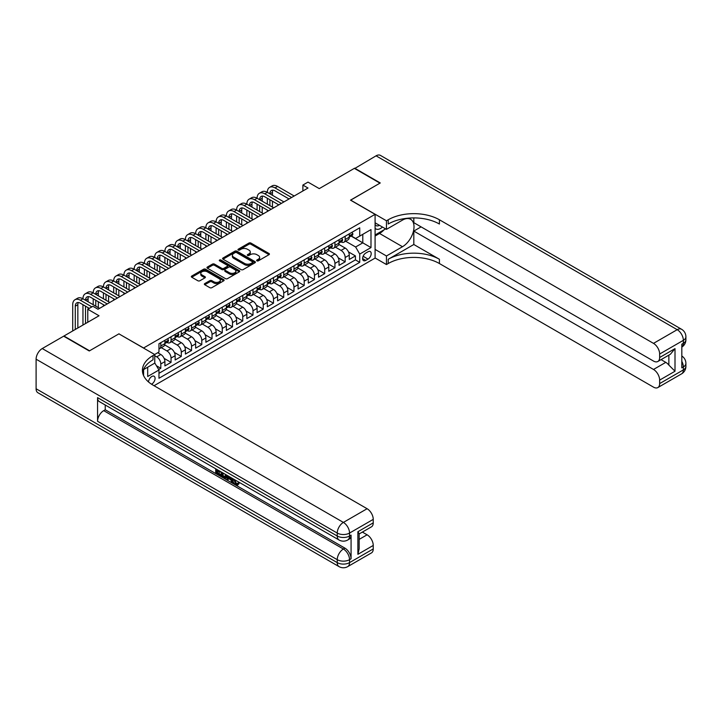 <?xml version="1.0" encoding="UTF-8"?>
<svg xmlns="http://www.w3.org/2000/svg" width="722" height="722" viewBox="0 0 722 722"><rect width="100%" height="100%" fill="white"/><g stroke="black" fill="none" stroke-linecap="round" stroke-linejoin="round"><path stroke-width="1.08" d="M256.915 260.841A0.993 0.578 0 0 0 258.323 260.841L269.008 254.667A1.426 0.821 0 0 0 269.423 254.09A1.426 0.821 0 0 0 269.008 253.512L250.913 243.061A1.426 0.821 0 0 0 248.9 243.061L238.215 249.225A0.993 0.578 0 0 0 239.623 250.038L241.004 249.243A4.549 2.626 0 0 1 247.438 249.243L248.946 250.11A4.549 2.626 0 0 1 250.281 251.969A4.549 2.626 0 0 1 248.946 253.828L247.565 254.631A0.993 0.578 0 0 0 248.973 255.444L250.353 254.64A4.549 2.626 0 0 1 256.788 254.64L258.296 255.516A4.549 2.626 0 0 1 259.631 257.366A4.549 2.626 0 0 1 258.296 259.225L256.915 260.028A0.993 0.578 0 0 0 256.915 260.841L256.915 260.028M151.521 384.203A4.639 2.68 120 0 0 151.791 384.068A4.639 2.68 120 0 0 154.824 379.98A4.639 2.68 120 0 0 154.111 376.261A4.639 2.68 120 0 0 151.791 376.496A4.639 2.68 120 0 0 148.524 381.965M204.759 283.575A1.426 0.821 0 0 0 204.344 284.161A1.426 0.821 0 0 0 204.759 284.739L209.84 287.672A1.426 0.821 0 0 0 211.853 287.672L223.712 280.822A1.426 0.821 0 0 0 224.127 280.244A1.426 0.821 0 0 0 223.712 279.658L205.617 269.216A1.426 0.821 0 0 0 203.604 269.216L191.736 276.057A1.426 0.821 0 0 0 191.321 276.643A1.426 0.821 0 0 0 191.736 277.221L197.873 280.759A1.426 0.821 0 0 0 199.886 280.759L204.958 277.835A1.426 0.821 0 0 0 205.382 277.248A1.426 0.821 0 0 0 204.958 276.67L201.916 274.911A3.8 2.193 0 0 1 200.806 273.358A3.8 2.193 0 0 1 203.153 271.337A3.8 2.193 0 0 1 207.295 271.806L219.217 278.692A3.8 2.193 0 0 1 220.327 280.244A3.8 2.193 0 0 1 217.981 282.266A3.8 2.193 0 0 1 213.838 281.797L211.853 280.65A1.426 0.821 0 0 0 209.84 280.65L204.759 283.575L204.759 284.739L209.84 281.833L209.84 280.65M119.013 333.916L143.597 347.986L375.088 214.335L350.513 200.147L379.962 183.144L354.349 168.361L319.268 188.613L307.996 182.106L302.879 185.067L307.996 188.027L98.021 309.251L92.894 306.299L87.777 309.251L87.777 322.265M119.013 333.799L89.564 350.802L63.96 336.01L99.04 315.758L87.777 309.251M241.103 269.622A1.426 0.821 0 0 0 243.115 269.622L254.983 262.772A1.426 0.821 0 0 0 255.398 262.185A1.426 0.821 0 0 0 254.983 261.608L236.879 251.157A1.426 0.821 0 0 0 234.876 251.157L223.008 258.007A1.426 0.821 0 0 0 222.593 258.593A1.426 0.821 0 0 0 223.008 259.171L241.103 269.622M219.939 261.057A0.993 0.578 0 0 1 220.95 261.193L239.325 271.806L227.484 278.647A1.426 0.821 0 0 1 225.472 278.647L207.376 268.196L207.376 267.032A1.426 0.821 0 0 0 206.961 267.618A1.426 0.821 0 0 0 207.376 268.196M207.376 267.032L212.448 264.108A1.426 0.821 0 0 1 214.461 264.108L221.798 268.34A1.426 0.821 0 0 0 223.811 268.34L227.177 266.4A1.426 0.821 0 0 0 227.601 265.813A1.426 0.821 0 0 0 227.177 265.236L219.542 260.822A0.993 0.578 0 0 1 220.95 260.01L239.343 270.633A1.426 0.821 0 0 1 239.767 271.21A1.426 0.821 0 0 1 239.343 271.797L239.343 270.633M158.687 369.502L160.807 368.274L156.557 365.819M154.761 355.738L156.71 356.858A5.794 3.348 60 0 1 160.807 363.96L164.905 361.596L164.905 365.91L171.051 362.363L164.12 358.365M161.277 347.67L166.953 350.946A5.794 3.348 60 0 1 171.051 358.04L175.148 355.675L175.148 359.998L181.294 356.442L174.363 352.444M171.52 341.759L177.197 345.035A5.794 3.348 60 0 1 181.294 352.128L185.392 349.764L185.392 354.078L191.538 350.531L184.606 346.533M181.763 335.838L187.44 339.123A5.794 3.348 60 0 1 191.538 346.217L195.635 343.852L195.635 348.166L201.781 344.62L194.85 340.622M192.007 329.927L197.684 333.203A5.794 3.348 60 0 1 201.781 340.306L205.878 337.932L205.878 342.255L212.024 338.708L205.093 334.71M202.25 324.016L207.927 327.292A5.794 3.348 60 0 1 212.024 334.385L216.122 332.021L216.122 336.344L222.268 332.788L215.337 328.79M212.494 318.104L218.17 321.38A5.794 3.348 60 0 1 222.268 328.474L226.365 326.109L226.365 330.423L232.511 326.876L225.58 322.878M222.737 312.184L228.414 315.46A5.794 3.348 60 0 1 232.511 322.563L236.608 320.198L236.608 324.512L242.754 320.965L235.823 316.967M232.98 306.272L238.657 309.548A5.794 3.348 60 0 1 242.754 316.651L246.852 314.278L246.852 318.601L252.998 315.054L246.067 311.047M243.224 300.361L248.9 303.637A5.794 3.348 60 0 1 252.998 310.731L257.095 308.366L257.095 312.689L263.241 309.133L256.31 305.135M253.467 294.441L259.144 297.726A5.794 3.348 60 0 1 263.241 304.819L267.339 302.455L267.339 306.769L273.485 303.222L266.553 299.224M263.71 288.529L269.387 291.805A5.794 3.348 60 0 1 273.485 298.908L277.582 296.543L277.582 300.857L283.728 297.311L276.797 293.312M273.945 282.618L279.631 285.894A5.794 3.348 60 0 1 283.728 292.997L287.825 290.623L287.825 294.946L293.971 291.399L287.04 287.392M284.188 276.707L289.874 279.983A5.794 3.348 60 0 1 293.971 287.076L298.069 284.712L298.069 289.026L304.206 285.479L297.283 281.481M294.432 270.786L300.117 274.071A5.794 3.348 60 0 1 304.206 281.165L308.303 278.8L308.303 283.114L314.449 279.567L307.527 275.569M304.675 264.875L310.352 268.151A5.794 3.348 60 0 1 314.449 275.253L318.546 272.889L318.546 277.203L324.692 273.656L317.77 269.658M314.918 258.963L320.595 262.239A5.794 3.348 60 0 1 324.692 269.333L328.79 266.969L328.79 271.291L334.936 267.745L328.014 263.738M325.162 253.052L330.838 256.328A5.794 3.348 60 0 1 334.936 263.422L339.033 261.057L339.033 265.371L345.179 261.824L345.179 257.51A5.794 3.348 -120 0 0 341.082 250.417L335.405 247.132M338.257 257.826L345.179 261.824M164.905 361.596A5.794 3.348 -120 0 0 160.807 354.493L157.739 352.724M175.148 355.675A5.794 3.348 -120 0 0 171.051 348.582L164.715 344.926M185.392 349.764A5.794 3.348 -120 0 0 181.294 342.67L174.959 339.006M195.635 343.852A5.794 3.348 -120 0 0 191.538 336.75L185.202 333.095M205.878 337.932A5.794 3.348 -120 0 0 201.781 330.838L195.445 327.183M216.122 332.021A5.794 3.348 -120 0 0 212.024 324.927L205.689 321.272M226.365 326.109A5.794 3.348 -120 0 0 222.268 319.016L215.932 315.352M236.608 320.198A5.794 3.348 -120 0 0 232.511 313.095L226.176 309.44M246.852 314.278A5.794 3.348 -120 0 0 242.754 307.184L236.419 303.529M257.095 308.366A5.794 3.348 -120 0 0 252.998 301.273L246.662 297.617M267.339 302.455A5.794 3.348 -120 0 0 263.241 295.361L256.906 291.697M277.582 296.543A5.794 3.348 -120 0 0 273.485 289.441L267.149 285.786M287.825 290.623A5.794 3.348 -120 0 0 283.728 283.529L277.392 279.874M298.069 284.712A5.794 3.348 -120 0 0 293.971 277.618L287.636 273.963M308.303 278.8A5.794 3.348 -120 0 0 304.206 271.707L297.879 268.043M318.546 272.889A5.794 3.348 -120 0 0 314.449 265.786L308.123 262.131M328.79 266.969A5.794 3.348 -120 0 0 324.692 259.875L318.366 256.22M339.033 261.057A5.794 3.348 -120 0 0 334.936 253.963L328.6 250.308M368.021 251.77L365.774 253.07A4.494 2.59 120 0 0 362.841 257.032A4.494 2.59 120 0 0 363.527 260.633A4.494 2.59 120 0 0 365.774 260.407L368.021 259.108A4.494 2.59 120 0 0 370.955 255.146A4.494 2.59 120 0 0 370.269 251.554A4.494 2.59 120 0 0 368.021 251.77M143.597 375.648L143.597 369.574M154.048 385.719L375.088 258.097L375.088 214.335M154.761 362.949L158.966 369.989L158.966 378.265L359.727 262.357L359.727 254.081L355.63 246.987L345.648 241.22M158.966 369.989L147.694 376.496L147.694 367.209M154.661 354.493L158.966 352.011L158.966 343.735L359.727 227.818L359.727 236.103L370.991 229.596L370.991 247.574L359.727 254.081M166.899 342.399L166.953 342.427A5.794 3.348 60 0 0 169.85 342.715L173.948 340.351A5.794 3.348 -120 0 0 175.148 337.697L175.148 334.385M177.143 336.488L177.197 336.515A5.794 3.348 60 0 0 180.094 336.804L184.191 334.439A5.794 3.348 -120 0 0 185.392 331.786L185.392 328.474M187.386 330.577L187.44 330.604A5.794 3.348 60 0 0 190.337 330.893L194.435 328.528A5.794 3.348 -120 0 0 195.635 325.875L195.635 322.563M197.629 324.656L197.684 324.692A5.794 3.348 60 0 0 200.581 324.972L204.678 322.608A5.794 3.348 -120 0 0 205.878 319.954L205.878 316.651M207.873 318.745L207.927 318.772A5.794 3.348 60 0 0 210.824 319.061L214.921 316.696A5.794 3.348 -120 0 0 216.122 314.043L216.122 310.731M218.116 312.834L218.17 312.861A5.794 3.348 60 0 0 221.067 313.149L225.165 310.785A5.794 3.348 -120 0 0 226.365 308.132L226.365 304.819M228.36 306.913L228.414 306.949A5.794 3.348 60 0 0 231.311 307.238L235.408 304.874A5.794 3.348 -120 0 0 236.608 302.22L236.608 298.908M238.603 301.002L238.657 301.038A5.794 3.348 60 0 0 241.554 301.318L245.651 298.953A5.794 3.348 -120 0 0 246.852 296.3L246.852 292.988M248.846 295.09L248.9 295.118A5.794 3.348 60 0 0 251.797 295.406L255.895 293.042A5.794 3.348 -120 0 0 257.095 290.388L257.095 287.076M259.09 289.179L259.144 289.206A5.794 3.348 60 0 0 262.041 289.495L266.138 287.13A5.794 3.348 -120 0 0 267.339 284.477L267.339 281.165M269.333 283.259L269.387 283.295A5.794 3.348 60 0 0 272.284 283.584L276.382 281.219A5.794 3.348 -120 0 0 277.582 278.566L277.582 275.253M279.576 277.347L279.631 277.383A5.794 3.348 60 0 0 282.528 277.663L286.625 275.299A5.794 3.348 -120 0 0 287.825 272.645L287.825 269.333M289.82 271.436L289.874 271.463A5.794 3.348 60 0 0 292.771 271.752L296.868 269.387A5.794 3.348 -120 0 0 298.069 266.734L298.069 263.422M300.063 265.525L300.117 265.552A5.794 3.348 60 0 0 303.014 265.84L307.112 263.476A5.794 3.348 -120 0 0 308.303 260.822L308.303 257.51M310.307 259.604L310.352 259.64A5.794 3.348 60 0 0 313.249 259.929L317.346 257.564A5.794 3.348 -120 0 0 318.546 254.911L318.546 251.599M320.541 253.693L320.595 253.729A5.794 3.348 60 0 0 323.492 254.009L327.589 251.644A5.794 3.348 -120 0 0 328.79 248.991L328.79 245.679M330.784 247.781L330.838 247.808A5.794 3.348 60 0 0 333.735 248.097L337.833 245.733A5.794 3.348 -120 0 0 339.033 243.079L339.033 239.767M158.966 373.301L355.423 259.875L355.423 255.913L349.277 259.46L349.277 255.146A5.794 3.348 -120 0 0 345.179 248.052L338.844 244.388M341.028 241.87L341.082 241.897A5.794 3.348 -120 0 0 343.979 242.186A5.794 3.348 -120 0 0 345.179 239.533L345.179 236.22M343.979 242.186L348.076 239.821A5.794 3.348 -120 0 0 349.277 237.168L349.277 233.856M160.807 342.67L160.807 345.982A5.794 3.348 60 0 1 159.607 348.636A5.794 3.348 60 0 1 158.966 348.861M159.607 348.636L163.704 346.262A5.794 3.348 -120 0 0 164.905 343.618L164.905 340.306M171.051 336.75L171.051 340.062A5.794 3.348 60 0 1 169.85 342.715M181.294 330.838L181.294 334.151A5.794 3.348 60 0 1 180.094 336.804M191.538 324.927L191.538 328.239A5.794 3.348 60 0 1 190.337 330.893M201.781 319.016L201.781 322.328A5.794 3.348 60 0 1 200.581 324.972M212.024 313.095L212.024 316.407A5.794 3.348 60 0 1 210.824 319.061M222.268 307.184L222.268 310.496A5.794 3.348 60 0 1 221.067 313.149M232.511 301.273L232.511 304.585A5.794 3.348 60 0 1 231.311 307.238M242.754 295.361L242.754 298.673A5.794 3.348 60 0 1 241.554 301.318M252.998 289.441L252.998 292.753A5.794 3.348 60 0 1 251.797 295.406M263.241 283.529L263.241 286.842A5.794 3.348 60 0 1 262.041 289.495M273.485 277.618L273.485 280.93A5.794 3.348 60 0 1 272.284 283.584M283.728 271.707L283.728 275.01A5.794 3.348 60 0 1 282.528 277.663M293.971 265.786L293.971 269.098A5.794 3.348 60 0 1 292.771 271.752M304.206 259.875L304.206 263.187A5.794 3.348 60 0 1 303.014 265.84M314.449 253.963L314.449 257.276A5.794 3.348 60 0 1 313.249 259.929M324.692 248.043L324.692 251.355A5.794 3.348 60 0 1 323.492 254.009M334.936 242.132L334.936 245.444A5.794 3.348 60 0 1 333.735 248.097M334.936 263.422L334.936 267.745M324.692 269.333L324.692 273.656M314.449 275.253L314.449 279.567M304.206 281.165L304.206 285.479M293.971 287.076L293.971 291.399M283.728 292.997L283.728 297.311M273.485 298.908L273.485 303.222M263.241 304.819L263.241 309.133M252.998 310.731L252.998 315.054M242.754 316.651L242.754 320.965M232.511 322.563L232.511 326.876M222.268 328.474L222.268 332.788M212.024 334.385L212.024 338.708M201.781 340.306L201.781 344.62M191.538 346.217L191.538 350.531M181.294 352.128L181.294 356.442M171.051 358.04L171.051 362.363M160.807 363.96L160.807 368.274M355.63 246.987L362.796 242.845L362.796 234.325L370.991 229.596M351.072 236.067L370.991 247.574M351.271 235.95L355.63 238.468L359.727 236.103M302.879 185.067L302.879 190.978M348.5 251.915L355.423 255.913M355.423 259.875L359.727 262.357M257.312 260.976L258.296 260.407A4.549 2.626 0 0 0 259.631 258.548L259.631 257.366M250.281 251.969L250.281 253.151A4.549 2.626 0 0 1 248.946 255.01L247.962 255.579M269.008 253.512L269.008 254.667L250.913 244.244A1.426 0.821 0 0 0 248.9 244.244L238.612 250.182M254.965 262.781L236.879 252.339A1.426 0.821 0 0 0 234.876 252.339L223.026 259.18M252.465 262.591A0.993 0.578 0 0 0 252.465 261.779L236.581 252.61A0.993 0.578 0 0 0 235.173 252.61L233.72 253.449A4.549 2.626 0 0 0 232.385 255.308A4.549 2.626 0 0 0 233.72 257.167L244.577 263.44A4.549 2.626 0 0 0 251.012 263.44L252.465 262.591L252.465 263.774A0.993 0.578 0 0 0 252.763 263.368L252.763 262.185M232.385 255.308L232.385 256.49A4.549 2.626 0 0 0 233.72 258.35L233.72 257.167M252.465 263.774L251.012 264.622A4.549 2.626 0 0 1 244.577 264.622L233.72 258.35M207.394 268.205L212.448 265.29L212.448 264.108M227.601 265.813L227.601 266.996A1.426 0.821 0 0 1 227.177 267.582L223.811 269.523A1.426 0.821 0 0 1 221.798 269.523L214.461 265.29A1.426 0.821 0 0 0 212.448 265.29M229.415 272.736A3.8 2.193 0 0 0 233.567 273.214A3.8 2.193 0 0 0 235.913 271.183A3.8 2.193 0 0 0 234.794 269.631L230.598 267.212A1.426 0.821 0 0 0 228.585 267.212L225.219 269.153A1.426 0.821 0 0 0 224.804 269.73A1.426 0.821 0 0 0 225.219 270.317L229.415 272.736L229.415 273.918A3.8 2.193 0 0 0 233.567 274.396A3.8 2.193 0 0 0 235.913 272.365L235.913 271.183M224.804 269.73L224.804 270.912A1.426 0.821 0 0 0 225.219 271.499L225.219 270.317M229.415 273.918L225.219 271.499M220.327 280.244L220.327 281.427A3.8 2.193 0 0 1 217.981 283.448A3.8 2.193 0 0 1 213.838 282.979L211.853 281.833A1.426 0.821 0 0 0 209.84 281.833M200.806 273.358L200.806 274.541A3.8 2.193 0 0 0 201.916 276.102L201.916 274.911M204.958 276.67L204.958 277.835L201.916 276.102M223.694 280.831L205.617 270.398A1.426 0.821 0 0 0 203.604 270.398L191.763 277.23M351.993 232.285L352.859 233.793A3.836 2.22 60 0 1 352.065 235.489L350.125 236.617A3.836 2.22 -120 0 0 350.793 235.733L350.712 235.39M72.714 330.956L72.714 304.702A10.866 6.272 60 0 1 74.971 299.729L77.534 298.249A10.866 6.272 60 0 1 82.958 298.791A10.866 6.272 60 0 1 85.214 293.818L87.768 292.338A10.866 6.272 60 0 1 93.201 292.87A10.866 6.272 60 0 1 95.457 287.897L98.011 286.417A10.866 6.272 60 0 1 103.445 286.959A10.866 6.272 60 0 1 105.701 281.986L108.255 280.506A10.866 6.272 60 0 1 113.688 281.048A10.866 6.272 60 0 1 115.944 276.075L118.498 274.595A10.866 6.272 60 0 1 123.931 275.136A10.866 6.272 60 0 1 126.188 270.163L128.742 268.683A10.866 6.272 60 0 1 134.175 269.216A10.866 6.272 60 0 1 136.431 264.243L138.985 262.763A10.866 6.272 60 0 1 144.418 263.304A10.866 6.272 60 0 1 146.665 258.332L149.228 256.851A10.866 6.272 60 0 1 154.661 257.393A10.866 6.272 60 0 1 156.909 252.42L159.472 250.94A10.866 6.272 60 0 1 164.905 251.482A10.866 6.272 60 0 1 167.152 246.5L169.715 245.029A10.866 6.272 60 0 1 175.148 245.561A10.866 6.272 60 0 1 177.395 240.588L179.958 239.108A10.866 6.272 60 0 1 185.392 239.65A10.866 6.272 60 0 1 187.639 234.677L190.202 233.197A10.866 6.272 60 0 1 195.635 233.738A10.866 6.272 60 0 1 197.882 228.766L200.445 227.286A10.866 6.272 60 0 1 205.878 227.818A10.866 6.272 60 0 1 208.126 222.845L210.689 221.374A10.866 6.272 60 0 1 216.122 221.907A10.866 6.272 60 0 1 218.369 216.934L220.932 215.454A10.866 6.272 60 0 1 226.365 215.995A10.866 6.272 60 0 1 228.612 211.023L231.175 209.542A10.866 6.272 60 0 1 236.608 210.084A10.866 6.272 60 0 1 238.856 205.111L241.419 203.631A10.866 6.272 60 0 1 246.852 204.164A10.866 6.272 60 0 1 249.099 199.191L251.662 197.72A10.866 6.272 60 0 1 257.095 198.252A10.866 6.272 60 0 1 259.342 193.279L261.905 191.799A10.866 6.272 60 0 1 267.339 192.341A10.866 6.272 60 0 1 269.586 187.368L272.149 185.888A10.866 6.272 60 0 1 277.582 186.429L294.17 196.005M269.586 187.368A10.866 6.272 60 0 1 275.019 187.9L291.607 197.485M349.412 236.798L349.421 236.798A3.836 2.22 -120 0 0 350.125 236.617M350.296 235.444L350.793 235.733L349.565 236.446A3.836 2.22 60 0 1 349.277 236.987M289.053 198.965L275.019 190.861A7.247 4.179 -120 0 0 271.4 190.5A7.247 4.179 -120 0 0 269.893 193.821L272.456 192.341L272.456 195.301M272.907 190.166A7.247 4.179 -120 0 0 272.456 192.341M269.893 199.732L269.893 205.644M272.456 201.212L272.456 207.124M267.339 211.501L267.339 210.084M267.339 204.164L267.339 198.252M375.088 228.287A9.413 5.433 120 0 0 377.245 229.334A9.413 5.433 120 0 0 382.452 227.042M375.088 224.371A6.444 3.718 120 0 0 376.135 225.634A6.444 3.718 120 0 0 377.083 225.932A6.444 3.718 120 0 0 379.411 225.291M385.638 228.883L375.088 234.975M354.655 168.533L376.063 155.826L677.209 329.683A8.691 5.018 120 0 1 681.55 329.259A8.691 8.691 0 0 1 685.9 336.786A8.691 5.018 180 0 1 683.355 340.333L659.646 354.024A8.691 5.018 -120 0 0 653.5 343.374L677.209 329.683A8.691 5.018 60 0 1 683.355 340.333L683.355 343.284L681.821 344.177L681.821 367.832L683.355 366.947L683.355 369.899A8.691 5.018 60 0 1 681.55 373.879L657.841 387.57A8.691 5.018 -120 0 0 659.646 383.59L683.355 369.899A8.691 5.018 0 0 0 685.9 366.352A8.691 8.691 0 0 1 681.55 373.879M354.655 168.181L380.268 182.964L350.612 200.202M375.088 249.406L386.46 255.976L402.488 246.716A16.299 9.413 120 0 0 413.137 232.358A16.299 9.413 120 0 0 410.637 219.298A16.299 9.413 120 0 0 402.488 220.102L386.46 229.361L386.46 220.788L388.201 219.777A36.217 20.911 180 0 1 439.418 219.777L653.5 343.374M386.46 255.976L386.46 264.55L388.201 263.539A36.217 20.911 180 0 1 439.418 263.539L653.5 387.136A8.691 5.018 -120 0 0 657.841 387.57M413.814 244.496L388.201 259.288A36.217 20.911 180 0 1 439.418 259.288L413.814 244.496L413.814 231.076L421.079 226.879M413.814 217.918L413.814 222.674L653.5 361.063A8.691 5.018 -120 0 0 657.841 361.487A8.691 5.018 -120 0 0 659.646 357.507L675.007 348.636L675.007 371.234L668.861 365.088L668.861 355.125M675.007 371.234L659.646 380.106L659.646 383.59M659.646 380.106A8.691 5.018 -120 0 0 653.5 369.456L665.783 362.363A8.691 5.018 60 0 1 668.861 365.088M413.814 231.076L653.5 369.456M376.063 155.826A8.691 5.018 -60 0 1 380.413 155.392L681.55 329.259M375.088 222.8L386.46 229.361M350.612 200.084L386.46 220.788M375.088 257.98L386.46 264.55M659.646 354.024L659.646 357.507M661.063 359.628L665.783 362.363M388.201 219.777L388.201 224.037A36.217 20.911 180 0 1 439.418 224.037L439.418 219.777M657.841 361.487L670.413 354.231L675.007 348.636M384.068 229.795A16.299 9.413 -60 0 1 379.546 233.468L375.088 236.04M234.578 479.643L236.482 483.614L237.195 483.866M233.838 479.255L235.661 484.092L236.852 484.236L238.206 482.837L239.072 483.569L237.529 485.193L235.742 484.958C233.856 483.677 232.899 481.899 232.89 479.625L232.962 478.749M228.829 478.695L227.61 480.175L226.69 479.643L228.242 476.024M232.141 478.28L233.368 482.549L232.547 483.027L231.627 482.495L230.932 479.904L228.314 478.397L227.61 480.175M217.403 471.006L217.403 472.513L221.022 474.607L221.022 475.428L220.21 475.897L215.716 473.307L215.716 468.795M220.634 471.628L219.813 472.396L216.582 470.527L216.582 472.982L217.403 472.513M97.56 397.632L337.246 536.013A8.691 5.018 120 0 0 339.042 539.993L99.356 401.613A8.691 5.018 -60 0 1 97.56 397.632L97.56 421.287A8.691 5.018 -60 0 1 103.706 410.647L105.241 409.762L344.926 548.142A8.691 5.018 60 0 1 351.072 558.783L351.072 535.128A8.691 5.018 60 0 1 349.267 539.108L347.733 539.993A8.691 5.018 -120 0 0 349.538 536.013L351.072 535.128M105.241 409.762L105.241 405.006M226.365 474.941L226.428 475.906L227.231 475.437L226.401 477.774L225.58 478.253L221.383 476.583L221.383 472.071M89.257 350.973L118.913 333.853L154.761 354.556L153.028 355.558A36.217 20.911 -0 0 0 142.415 370.341A36.217 20.911 -0 0 0 153.028 385.124L367.101 508.721A8.691 5.018 60 0 1 373.247 519.371L349.538 533.062L349.538 536.013A8.691 5.018 -0 0 1 337.246 536.013L337.246 533.062L36.1 359.195A8.691 5.018 -60 0 1 42.246 348.555L63.653 336.19L89.257 350.973M154.761 354.556L154.761 363.13L143.443 369.664M357.886 531.726L359.159 533.648L359.159 548.846L357.886 554.325L357.886 531.726L373.247 522.854L373.247 519.371M373.247 522.854A8.691 5.018 60 0 1 371.451 526.834L359.159 533.937M36.1 388.761L337.246 562.628A8.691 5.018 120 0 0 339.042 566.608L37.896 392.741A8.691 5.018 -60 0 1 36.1 388.761L36.1 359.195M362.372 532.078L367.101 534.803A8.691 5.018 60 0 1 373.247 545.453L357.886 554.325M351.072 558.783L349.538 559.676L349.538 562.628L373.247 548.937L373.247 545.453M373.247 548.937A8.691 5.018 60 0 1 371.451 552.917L347.733 566.608A8.691 5.018 -120 0 0 349.538 562.628A8.691 5.018 -0 0 1 337.246 562.628L337.246 559.676L97.56 421.287M153.028 355.558L153.028 359.818A36.217 20.911 -0 0 0 142.604 372.471M216.582 472.982L220.21 475.076L221.022 474.607M220.21 475.076L220.21 475.897M216.582 469.291L220.174 471.367M219.813 471.574L219.813 472.396M226.428 475.906L225.58 478.253M222.259 472.567L222.259 476.258L224.975 477.332L225.499 474.444M223.071 473.045L223.071 475.789L225.796 476.854M222.259 476.258L223.071 475.789M223.522 476.989L224.343 476.52M230.995 477.612L232.547 483.027M229.054 476.493L228.576 477.729L230.67 478.939L230.192 477.152M229.569 476.791L230.363 477.82M228.576 477.729L229.388 477.251M235.661 484.092L236.482 483.614M233.757 480.112L234.542 479.661M237.385 483.307L238.251 484.047L239.072 483.569M238.251 484.047L237.529 485.193M341.75 238.197L342.625 239.713A3.836 2.22 60 0 1 341.822 241.41L339.882 242.529A3.836 2.22 -120 0 0 340.549 241.644L340.468 241.31M259.342 193.279A10.866 6.272 60 0 1 264.775 193.821L267.339 192.341L283.927 201.916M264.775 193.821L281.372 203.396M339.169 242.709L339.178 242.709A3.836 2.22 -120 0 0 339.882 242.529M340.053 241.365L340.549 241.644L339.322 242.357A3.836 2.22 60 0 1 339.033 242.899M278.809 204.877L264.775 196.772A7.247 4.179 -120 0 0 261.156 196.42A7.247 4.179 -120 0 0 259.649 199.732L262.212 198.252L262.212 201.212M262.664 196.086A7.247 4.179 -120 0 0 262.212 198.252M259.649 205.644L259.649 211.564M262.212 207.124L262.212 213.035M257.095 217.412L257.095 215.995M257.095 210.084L257.095 204.164M331.506 244.117L332.382 245.624A3.836 2.22 60 0 1 331.588 247.321L329.638 248.44A3.836 2.22 -120 0 0 330.306 247.565L330.225 247.222M249.099 199.191A10.866 6.272 60 0 1 254.532 199.732L257.095 198.252L273.683 207.837M254.532 199.732L271.129 209.317M328.925 248.621L328.934 248.621A3.836 2.22 -120 0 0 329.638 248.44M329.81 247.276L330.306 247.565L329.079 248.269A3.836 2.22 60 0 1 328.79 248.819M268.566 210.788L254.532 202.692A7.247 4.179 -120 0 0 250.913 202.331A7.247 4.179 -120 0 0 249.406 205.644L251.969 204.164L251.969 207.124M252.42 201.998A7.247 4.179 -120 0 0 251.969 204.164M249.406 211.564L249.406 217.475M251.969 213.035L251.969 218.956M246.852 223.324L246.852 221.907M246.852 215.995L246.852 210.084M321.263 250.029L322.138 251.536A3.836 2.22 60 0 1 321.344 253.232L319.395 254.361A3.836 2.22 -120 0 0 320.063 253.476L319.981 253.133M238.856 205.111A10.866 6.272 60 0 1 244.289 205.644L246.852 204.164L263.44 213.748M244.289 205.644L260.886 215.228M318.682 254.541L318.691 254.541A3.836 2.22 -120 0 0 319.395 254.361M319.566 253.187L320.063 253.476L318.835 254.18A3.836 2.22 60 0 1 318.546 254.731M258.323 216.708L244.289 208.604A7.247 4.179 -120 0 0 240.67 208.243A7.247 4.179 -120 0 0 239.172 211.564L241.726 210.084L241.726 213.035M242.186 207.909A7.247 4.179 -120 0 0 241.726 210.084M239.172 217.475L239.172 223.387M241.726 218.956L241.726 224.867M236.608 229.244L236.608 227.818M236.608 221.907L236.608 215.995M311.02 255.94L311.895 257.447A3.836 2.22 60 0 1 311.101 259.153L309.151 260.272A3.836 2.22 -120 0 0 309.819 259.388L309.738 259.045M228.612 211.023A10.866 6.272 60 0 1 234.045 211.564L236.608 210.084L253.196 219.659M234.045 211.564L250.642 221.14M308.438 260.452L308.447 260.452A3.836 2.22 -120 0 0 309.151 260.272M309.323 259.099L309.819 259.388L308.592 260.1A3.836 2.22 60 0 1 308.303 260.642M248.079 222.62L234.045 214.515A7.247 4.179 -120 0 0 230.426 214.154A7.247 4.179 -120 0 0 228.928 217.475L231.482 215.995L231.482 218.956M231.942 213.82A7.247 4.179 -120 0 0 231.482 215.995M228.928 223.387L228.928 229.298M231.482 224.867L231.482 230.778M226.365 235.155L226.365 233.738M226.365 227.818L226.365 221.907M300.776 261.86L301.652 263.368A3.836 2.22 60 0 1 300.857 265.064L298.908 266.183A3.836 2.22 -120 0 0 299.576 265.299L299.495 264.965M218.369 216.934A10.866 6.272 60 0 1 223.802 217.475L226.365 215.995L242.953 225.571M223.802 217.475L240.399 227.051M298.195 266.364L298.204 266.364A3.836 2.22 -120 0 0 298.908 266.183M299.079 265.019L299.576 265.299L298.348 266.012A3.836 2.22 60 0 1 298.069 266.553M237.836 228.531L223.802 220.427A7.247 4.179 -120 0 0 220.183 220.075A7.247 4.179 -120 0 0 218.685 223.387L221.239 221.907L221.239 224.867M221.699 219.741A7.247 4.179 -120 0 0 221.239 221.907M218.685 229.298L218.685 235.219M221.239 230.778L221.239 236.69M216.122 241.067L216.122 239.65M216.122 233.738L216.122 227.818M290.533 267.772L291.408 269.279A3.836 2.22 60 0 1 290.614 270.976L288.665 272.104A3.836 2.22 -120 0 0 289.332 271.219L289.251 270.876M208.126 222.845A10.866 6.272 60 0 1 213.559 223.387L216.122 221.907L232.71 231.491M213.559 223.387L230.156 232.971M287.952 272.275L287.961 272.275A3.836 2.22 -120 0 0 288.665 272.104M288.836 270.93L289.332 271.219L288.105 271.923A3.836 2.22 60 0 1 287.825 272.474M227.592 234.442L213.559 226.347A7.247 4.179 -120 0 0 209.94 225.986A7.247 4.179 -120 0 0 208.441 229.298L210.995 227.827L210.995 230.778M211.456 225.652A7.247 4.179 -120 0 0 210.995 227.827M208.441 235.219L208.441 241.13M210.995 236.69L210.995 242.61M205.878 246.987L205.878 245.561M205.878 239.65L205.878 233.738M280.289 273.683L281.165 275.19A3.836 2.22 60 0 1 280.371 276.887L278.421 278.015A3.836 2.22 -120 0 0 279.089 277.131L279.008 276.788M197.882 228.766A10.866 6.272 60 0 1 203.315 229.298L205.878 227.818L222.475 237.403M203.315 229.298L219.912 238.883M277.708 278.196L277.726 278.196A3.836 2.22 -120 0 0 278.421 278.015M278.593 276.842L279.089 277.131L277.862 277.835A3.836 2.22 60 0 1 277.582 278.385M217.349 240.363L203.315 232.258A7.247 4.179 -120 0 0 199.696 231.897A7.247 4.179 -120 0 0 198.198 235.219L200.752 233.738L200.752 236.69M201.212 231.563A7.247 4.179 -120 0 0 200.752 233.738M198.198 241.13L198.198 247.041M200.752 242.61L200.752 248.521M195.635 252.899L195.635 251.482M195.635 245.561L195.635 239.65M270.046 279.594L270.921 281.102A3.836 2.22 60 0 1 270.127 282.807L268.178 283.927A3.836 2.22 -120 0 0 268.846 283.042L268.764 282.699M187.639 234.677A10.866 6.272 60 0 1 193.072 235.219L195.635 233.738L212.232 243.314M193.072 235.219L209.669 244.794M267.465 284.107L267.483 284.107A3.836 2.22 -120 0 0 268.178 283.927M268.349 282.753L268.846 283.042L267.618 283.755A3.836 2.22 60 0 1 267.339 284.297M207.106 246.274L193.072 238.17A7.247 4.179 -120 0 0 189.453 237.809A7.247 4.179 -120 0 0 187.955 241.13L190.509 239.65L190.509 242.61M190.969 237.475A7.247 4.179 -120 0 0 190.509 239.65M187.955 247.041L187.955 252.953M190.509 248.521L190.509 254.433M185.392 258.81L185.392 257.393M185.392 251.482L185.392 245.561M259.803 285.515L260.678 287.022A3.836 2.22 60 0 1 259.884 288.719L257.935 289.838A3.836 2.22 -120 0 0 258.602 288.953L258.521 288.62M177.395 240.588A10.866 6.272 60 0 1 182.828 241.13L185.392 239.65L201.989 249.234M182.828 241.13L199.425 250.705M257.222 290.018L257.24 290.018A3.836 2.22 -120 0 0 257.935 289.838M258.106 288.674L258.602 288.953L257.375 289.666A3.836 2.22 60 0 1 257.095 290.217M196.862 252.186L182.828 244.081A7.247 4.179 -120 0 0 179.209 243.729A7.247 4.179 -120 0 0 177.711 247.041L180.274 245.561L180.274 248.521M180.726 243.395A7.247 4.179 -120 0 0 180.274 245.561M177.711 252.953L177.711 258.873M180.274 254.433L180.274 260.344M175.148 264.721L175.148 263.304M175.148 257.393L175.148 251.482M249.559 291.426L250.435 292.933A3.836 2.22 60 0 1 249.641 294.63L247.691 295.758A3.836 2.22 -120 0 0 248.359 294.874L248.278 294.531M167.152 246.5A10.866 6.272 60 0 1 172.585 247.041L175.148 245.561L191.745 255.146M172.585 247.041L189.182 256.626M246.978 295.939L246.996 295.939A3.836 2.22 -120 0 0 247.691 295.758M247.863 294.585L248.359 294.874L247.132 295.578A3.836 2.22 60 0 1 246.852 296.128M186.619 258.097L172.585 250.002A7.247 4.179 -120 0 0 168.966 249.641A7.247 4.179 -120 0 0 167.468 252.953L170.031 251.482L170.031 254.433M170.482 249.307A7.247 4.179 -120 0 0 170.031 251.482M167.468 258.873L167.468 264.784M170.031 260.344L170.031 266.265M164.905 270.642L164.905 269.216M164.905 263.304L164.905 257.393M239.325 297.338L240.191 298.845A3.836 2.22 60 0 1 239.397 300.542L237.448 301.67A3.836 2.22 -120 0 0 238.116 300.785L238.034 300.442M156.909 252.42A10.866 6.272 60 0 1 162.342 252.953L164.905 251.482L181.502 261.057M162.342 252.953L178.939 262.537M236.735 301.85L236.753 301.85A3.836 2.22 -120 0 0 237.448 301.67M237.619 300.496L238.116 300.785L236.888 301.498A3.836 2.22 60 0 1 236.608 302.04M176.376 264.017L162.342 255.913A7.247 4.179 -120 0 0 158.723 255.552A7.247 4.179 -120 0 0 157.225 258.873L159.788 257.393L159.788 260.344M160.239 255.218A7.247 4.179 -120 0 0 159.788 257.393M157.225 264.784L157.225 270.696M159.788 266.265L159.788 272.176M154.661 276.553L154.661 275.136M154.661 269.216L154.661 263.304M229.082 303.249L229.948 304.756A3.836 2.22 60 0 1 229.154 306.462L227.204 307.581A3.836 2.22 -120 0 0 227.872 306.697L227.791 306.354M146.665 258.332A10.866 6.272 60 0 1 152.098 258.873L154.661 257.393L171.258 266.969M152.098 258.873L168.695 268.449M226.491 307.762L226.509 307.762A3.836 2.22 -120 0 0 227.204 307.581M227.376 306.408L227.872 306.697L226.645 307.41A3.836 2.22 60 0 1 226.365 307.951M166.132 269.929L152.098 261.824A7.247 4.179 -120 0 0 148.479 261.472A7.247 4.179 -120 0 0 146.981 264.784L149.544 263.304L149.544 266.265M149.995 261.129A7.247 4.179 -120 0 0 149.544 263.304M146.981 270.696L146.981 276.607M149.544 272.176L149.544 278.087M144.418 282.464L144.418 281.048M144.418 275.136L144.418 269.216M218.838 309.169L219.705 310.677A3.836 2.22 60 0 1 218.91 312.373L216.961 313.492A3.836 2.22 -120 0 0 217.629 312.608L217.548 312.274M136.431 264.243A10.866 6.272 60 0 1 141.855 264.784L144.418 263.304L161.015 272.889M141.855 264.784L158.452 274.36M216.248 313.673L216.266 313.673A3.836 2.22 -120 0 0 216.961 313.492M217.141 312.328L217.629 312.608L216.401 313.321A3.836 2.22 60 0 1 216.122 313.871M155.889 275.84L141.855 267.745A7.247 4.179 -120 0 0 138.236 267.384A7.247 4.179 -120 0 0 136.738 270.696L139.301 269.216L139.301 272.176M139.752 267.05A7.247 4.179 -120 0 0 139.301 269.216M136.738 276.607L136.738 282.528M139.301 278.087L139.301 283.999M134.175 288.376L134.175 286.959M134.175 281.048L134.175 275.136M208.595 315.081L209.461 316.588A3.836 2.22 60 0 1 208.667 318.285L206.718 319.413A3.836 2.22 -120 0 0 207.385 318.528L207.313 318.185M126.188 270.163A10.866 6.272 60 0 1 131.612 270.696L134.175 269.216L150.772 278.8M131.612 270.696L148.209 280.28M206.005 319.593L206.023 319.593A3.836 2.22 -120 0 0 206.718 319.413M206.898 318.24L207.385 318.528L206.158 319.232A3.836 2.22 60 0 1 205.878 319.783M145.645 281.751L131.612 273.656A7.247 4.179 -120 0 0 127.993 273.295A7.247 4.179 -120 0 0 126.494 276.607L129.058 275.136L129.058 278.087M129.509 272.961A7.247 4.179 -120 0 0 129.058 275.136M126.494 282.528L126.494 288.439M129.058 283.999L129.058 289.919M123.931 294.296L123.931 292.87M123.931 286.959L123.931 281.048M198.351 320.992L199.218 322.499A3.836 2.22 60 0 1 198.424 324.196L196.474 325.324A3.836 2.22 -120 0 0 197.151 324.44L197.07 324.097M115.944 276.075A10.866 6.272 60 0 1 121.377 276.607L123.931 275.136L140.528 284.712M121.377 276.607L137.965 286.192M195.761 325.505L195.779 325.505A3.836 2.22 -120 0 0 196.474 325.324M196.655 324.151L197.151 324.44L195.915 325.153A3.836 2.22 60 0 1 195.635 325.694M135.402 287.672L121.377 279.567A7.247 4.179 -120 0 0 117.749 279.206A7.247 4.179 -120 0 0 116.251 282.528L118.814 281.048L118.814 283.999M119.265 278.873A7.247 4.179 -120 0 0 118.814 281.048M116.251 288.439L116.251 294.35M118.814 289.919L118.814 295.83M113.688 300.208L113.688 298.791M113.688 292.87L113.688 286.959M188.108 326.904L188.974 328.411A3.836 2.22 60 0 1 188.18 330.116L186.231 331.236A3.836 2.22 -120 0 0 186.908 330.351L186.827 330.008M105.701 281.986A10.866 6.272 60 0 1 111.134 282.528L113.688 281.048L130.285 290.623M111.134 282.528L127.722 292.103M185.518 331.416L185.536 331.416A3.836 2.22 -120 0 0 186.231 331.236M186.411 330.062L186.908 330.351L185.671 331.064A3.836 2.22 60 0 1 185.392 331.606M125.159 293.583L111.134 285.479A7.247 4.179 -120 0 0 107.506 285.127A7.247 4.179 -120 0 0 106.008 288.439L108.571 286.959L108.571 289.919M109.022 284.793A7.247 4.179 -120 0 0 108.571 286.959M106.008 294.35L106.008 300.262M108.571 295.83L108.571 301.742M103.445 306.119L103.445 304.702M103.445 298.791L103.445 292.87M177.865 332.824L178.731 334.331A3.836 2.22 60 0 1 177.937 336.028L175.997 337.147A3.836 2.22 -120 0 0 176.664 336.262L176.583 335.929M95.457 287.897A10.866 6.272 60 0 1 100.89 288.439L103.445 286.959L120.042 296.543M100.89 288.439L117.478 298.015M175.275 337.327L175.293 337.327A3.836 2.22 -120 0 0 175.997 337.147M176.168 335.983L176.664 336.262L175.428 336.975A3.836 2.22 60 0 1 175.148 337.526M114.915 299.495L100.89 291.399A7.247 4.179 -120 0 0 97.262 291.038A7.247 4.179 -120 0 0 95.764 294.35L98.327 292.87L98.327 295.83M98.779 290.704A7.247 4.179 -120 0 0 98.327 292.87M95.764 300.262L95.764 306.182M98.327 301.742L98.327 307.662M93.201 304.702L93.201 298.791M167.621 338.735L168.488 340.243A3.836 2.22 60 0 1 167.694 341.939L165.753 343.067A3.836 2.22 -120 0 0 166.421 342.183L166.34 341.84M85.214 293.818A10.866 6.272 60 0 1 90.647 294.35L93.201 292.87L109.798 302.455M90.647 294.35L107.235 303.935M165.031 343.248L165.049 343.248A3.836 2.22 -120 0 0 165.753 343.067M165.925 341.894L166.421 342.183L165.185 342.887A3.836 2.22 60 0 1 164.905 343.437M104.681 305.415L90.647 297.311A7.247 4.179 -120 0 0 87.019 296.95A7.247 4.179 -120 0 0 85.521 300.262L88.084 298.791L88.084 301.742M88.535 296.616A7.247 4.179 -120 0 0 88.084 298.791M85.521 306.182L85.521 323.564M88.084 307.662L88.084 309.079M82.958 325.044L82.958 304.702M74.971 299.729A10.866 6.272 60 0 1 80.404 300.262L82.958 298.791L99.555 308.366M80.404 300.262L91.874 306.886M89.311 308.366L80.404 303.222A7.247 4.179 -120 0 0 76.776 302.861A7.247 4.179 -120 0 0 75.278 306.182L75.278 329.476M78.292 302.527A7.247 4.179 -120 0 0 77.841 304.702L77.841 328.005M156.71 356.858L160.807 354.493M166.953 350.946L171.051 348.582M177.197 345.035L181.294 342.67M187.44 339.123L191.538 336.75M197.684 333.203L201.781 330.838M207.927 327.292L212.024 324.927M218.17 321.38L222.268 319.016M228.414 315.46L232.511 313.095M238.657 309.548L242.754 307.184M248.9 303.637L252.998 301.273M259.144 297.726L263.241 295.361M269.387 291.805L273.485 289.441M279.631 285.894L283.728 283.529M289.874 279.983L293.971 277.618M300.117 274.071L304.206 271.707M310.352 268.151L314.449 265.786M320.595 262.239L324.692 259.875M330.838 256.328L334.936 253.963M341.082 250.417L345.179 248.052M345.179 239.533L349.277 237.168M160.807 345.982L164.905 343.618M171.051 340.062L175.148 337.697M181.294 334.151L185.392 331.786M191.538 328.239L195.635 325.875M201.781 322.328L205.878 319.954M212.024 316.407L216.122 314.043M222.268 310.496L226.365 308.132M232.511 304.585L236.608 302.22M242.754 298.673L246.852 296.3M252.998 292.753L257.095 290.388M263.241 286.842L267.339 284.477M273.485 280.93L277.582 278.566M283.728 275.01L287.825 272.645M293.971 269.098L298.069 266.734M304.206 263.187L308.303 260.822M314.449 257.276L318.546 254.911M324.692 251.355L328.79 248.991M334.936 245.444L339.033 243.079M345.179 257.51L349.277 255.146M363.112 256.274L368.021 259.108M362.597 258.575L365.774 260.407M258.296 260.407L258.296 259.225M247.565 255.444L247.565 254.631M248.946 255.01L248.946 253.828M238.215 250.038L238.215 249.225M248.9 244.244L248.9 243.061M250.913 244.244L250.913 243.061M223.008 259.171L223.008 258.007M234.876 252.339L234.876 251.157M236.879 252.339L236.879 251.157M254.983 262.772L254.983 261.608M244.577 264.622L244.577 263.44M251.012 264.622L251.012 263.44M214.461 265.29L214.461 264.108M221.798 269.523L221.798 268.34M223.811 269.523L223.811 268.34M227.177 267.582L227.177 266.4M220.95 261.193L220.95 260.01M211.853 281.833L211.853 280.65M213.838 282.979L213.838 281.797M191.736 277.221L191.736 276.057M203.604 270.398L203.604 269.216M205.617 270.398L205.617 269.216M223.712 280.822L223.712 279.658M352.841 233.748L349.277 235.805M277.582 186.429L275.019 187.9M388.201 259.288L388.201 263.539M439.418 259.288L439.418 263.539M681.821 361.361A8.691 5.018 60 0 1 683.355 366.947A8.691 5.018 180 0 0 685.9 363.392A8.691 8.691 0 0 0 681.821 356.027M683.355 343.284A8.691 5.018 60 0 1 681.821 347.092A8.691 8.691 0 0 0 685.9 339.737A8.691 5.018 0 0 1 683.355 343.284M379.546 233.468L402.488 246.716M42.246 348.555L343.392 522.412L367.101 508.721M103.706 410.647L343.392 549.027L344.926 548.142M359.159 539.388L367.101 534.803M343.392 522.412A8.691 5.018 120 0 0 337.246 533.062A8.691 5.018 180 0 0 349.538 533.062A8.691 5.018 -120 0 0 343.392 522.412M343.392 549.027A8.691 5.018 120 0 0 337.246 559.676A8.691 5.018 180 0 0 349.538 559.676A8.691 5.018 -120 0 0 343.392 549.027M342.598 239.668L339.033 241.717M332.355 245.579L328.79 247.637M322.111 251.491L318.546 253.548M311.868 257.402L308.303 259.46M301.625 263.322L298.069 265.371M291.381 269.234L287.825 271.291M281.138 275.145L277.582 277.203M270.894 281.057L267.339 283.114M260.651 286.977L257.095 289.026M250.408 292.888L246.852 294.946M240.164 298.8L236.608 300.857M229.921 304.72L226.365 306.769M219.678 310.631L216.122 312.689M209.434 316.543L205.878 318.601M199.191 322.454L195.635 324.512M188.947 328.375L185.392 330.423M178.704 334.286L175.148 336.344M168.461 340.197L164.905 342.255M77.841 304.702L75.278 306.182M685.9 363.392L685.9 366.352M685.9 336.786L685.9 339.737M339.042 539.993A8.691 8.691 0 0 0 347.733 539.993M339.042 566.608A8.691 8.691 0 0 0 347.733 566.608"/></g></svg>
